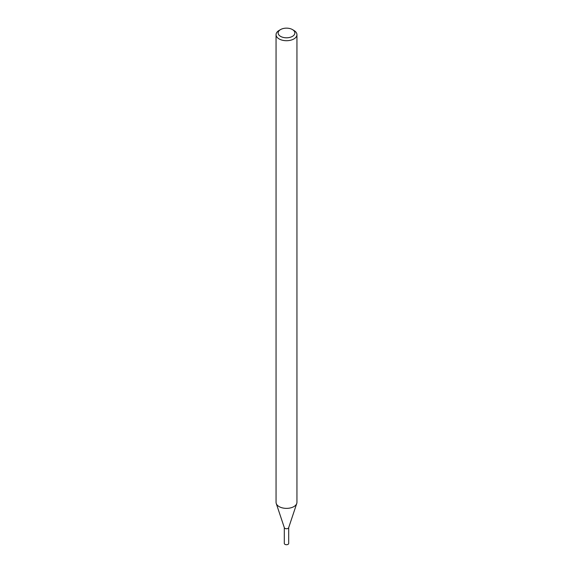 <?xml version="1.0" encoding="UTF-8"?>
<svg xmlns="http://www.w3.org/2000/svg" width="573" height="573" viewBox="0 0 573 573"><rect width="100%" height="100%" fill="white"/><g stroke="black" fill="none" stroke-linecap="round" stroke-linejoin="round"><path stroke-width="0.86" d="M292.409 29.56L293.885 30.419A10.443 6.031 180 0 1 296.943 34.681L296.943 502.342A10.443 6.031 180 0 1 296.75 503.481L288.656 527.719A2.192 1.268 180 0 1 288.047 528.37A2.192 1.268 180 0 1 285.855 528.686A2.192 1.268 180 0 1 284.344 527.719L276.25 503.481A10.443 6.031 180 0 1 276.057 502.342L276.057 34.681A10.443 6.031 180 0 1 279.115 30.419L280.591 29.56A8.351 4.82 180 0 1 292.409 29.56A8.351 4.82 180 0 1 292.409 36.386A8.351 4.82 180 0 1 280.591 36.386A8.351 4.82 180 0 1 280.591 29.56M296.75 503.481A10.443 6.031 180 0 1 293.885 506.604A10.443 6.031 180 0 1 283.442 508.108A10.443 6.031 180 0 1 276.25 503.481M296.943 34.681A10.443 6.031 180 0 1 293.885 38.943A10.443 6.031 180 0 1 282.503 40.246A10.443 6.031 180 0 1 276.057 34.681M288.692 527.597L288.692 543.455A2.192 1.268 180 0 1 288.047 544.35A2.192 1.268 180 0 1 285.662 544.622A2.192 1.268 180 0 1 284.308 543.455L284.308 527.597M288.692 527.475A2.192 1.268 180 0 1 288.047 528.37A2.192 1.268 180 0 1 285.662 528.65A2.192 1.268 180 0 1 284.308 527.475"/></g></svg>
